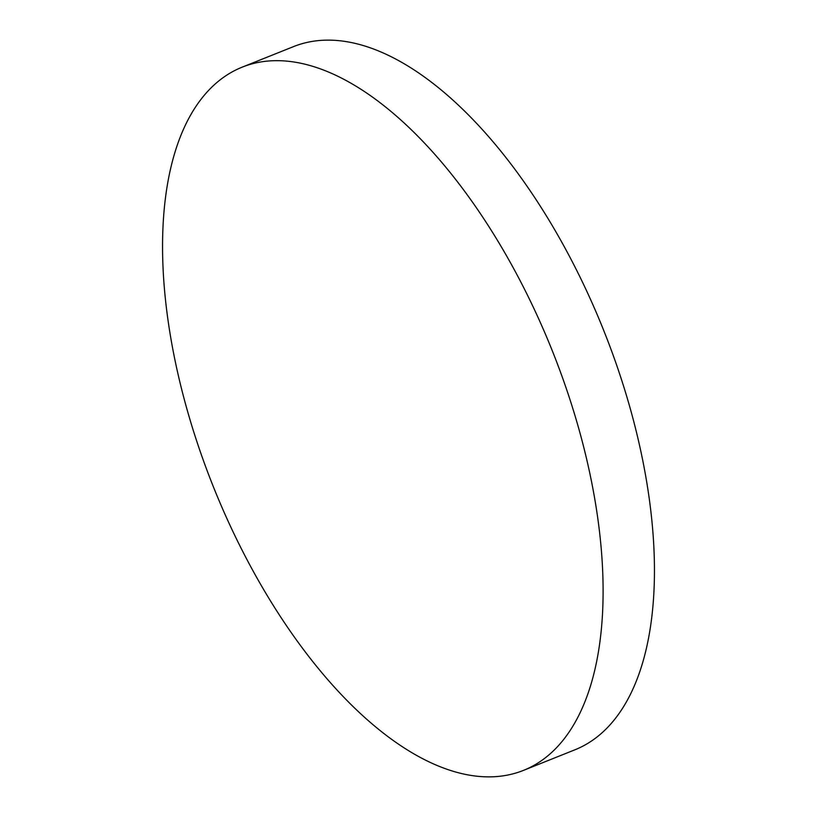 <?xml version="1.0" encoding="UTF-8"?>
<svg xmlns="http://www.w3.org/2000/svg" width="817" height="817" viewBox="0 0 817 817"><rect width="100%" height="100%" fill="white"/><g stroke="black" fill="none" stroke-linecap="round" stroke-linejoin="round"><path stroke-width="1.23" d="M597.891 519.071A378.7 182.579 68.2 0 1 523.513 770.37A378.7 182.579 68.2 0 1 167.771 318.477A378.7 182.579 68.2 0 1 242.149 67.168A378.7 182.579 68.2 0 1 597.891 519.071M242.149 67.168L293.487 46.63A378.7 182.579 68.2 0 1 649.229 498.523A378.7 182.579 68.2 0 1 574.851 749.832L523.513 770.37"/></g></svg>
